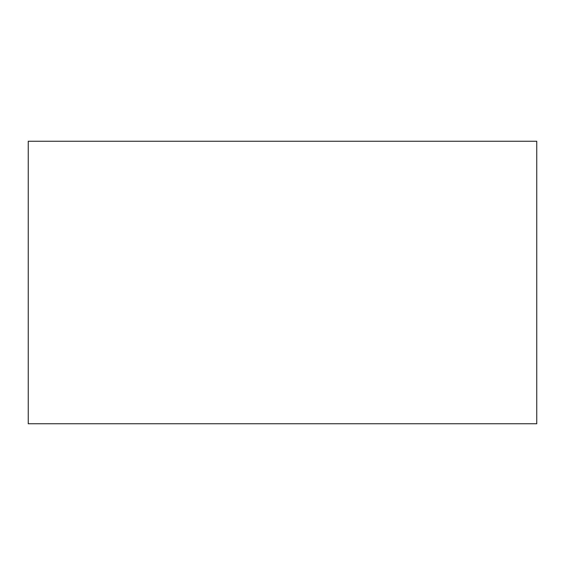<?xml version="1.0" encoding="UTF-8"?>
<svg xmlns="http://www.w3.org/2000/svg" width="565" height="565" viewBox="0 0 565 565"><rect width="100%" height="100%" fill="white"/><g stroke="black" fill="none" stroke-linecap="round" stroke-linejoin="round"><path stroke-width="0.85" d="M536.75 141.25L28.25 141.25L28.25 423.75L536.75 423.75L536.75 141.25"/></g></svg>
